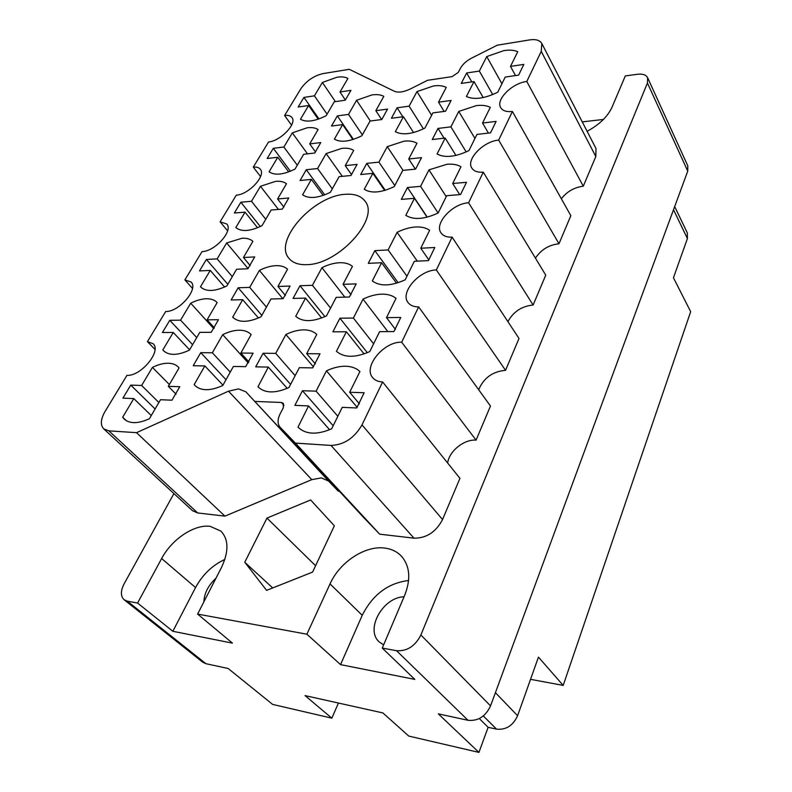 <?xml version="1.0" encoding="UTF-8"?>
<svg xmlns="http://www.w3.org/2000/svg" width="792" height="792" viewBox="0 0 792 792"><rect width="100%" height="100%" fill="white"/><g stroke="black" fill="none" stroke-linecap="round" stroke-linejoin="round"><path stroke-width="1.19" d="M335.392 101.633L322.384 82.477L314.414 95.832L303.94 97.406L298.158 107.029L308.642 105.504L300.465 119.226C306.237 122.572 314.81 121.394 326.165 115.701L334.283 101.802L345.243 100.208L350.945 90.347L339.996 91.991L347.896 78.457C345.183 76.933 341.53 76.517 336.956 77.23L322.384 82.477M370.339 121.018L356.568 100.287L348.51 114.394L337.342 115.909L331.482 126.067L342.679 124.611L334.392 139.115C340.718 142.778 349.876 141.659 361.875 135.759L370.072 121.047L381.803 119.523L387.555 109.088L375.844 110.682L383.813 96.367C380.843 94.703 376.913 94.218 372.022 94.911L356.568 100.287M342.332 176.349L326.136 153.569L317.582 168.547L306.286 169.735L300.069 180.517L311.385 179.398L302.584 194.802C308.83 199.059 318.097 198.228 330.373 192.317L339.095 176.665L350.975 175.497L357.083 164.399L345.233 165.647L353.697 150.44C350.757 148.51 346.807 147.817 341.857 148.371L326.136 153.569M282.823 298.693L259.4 270.409L249.708 287.387L238.184 287.763L231.135 299.98L242.669 299.693L232.68 317.186C238.719 322.819 248.173 322.69 261.043 316.79L270.963 298.99L283.11 298.683L290.06 286.06L277.942 286.457L287.565 269.191C284.694 266.637 280.734 265.468 275.685 265.667C270.607 265.944 265.172 267.518 259.4 270.409M248.262 362.964L222.71 334.65L212.355 352.777L200.742 352.668L193.218 365.716L204.841 365.924L194.169 384.615L194.941 385.496C201.039 391.1 210.316 391.1 222.78 385.506L233.392 366.448L245.659 366.676L253.103 353.163L240.857 353.044L251.143 334.58C248.332 331.66 244.381 330.205 239.283 330.205C234.155 330.274 228.631 331.749 222.71 334.65M307.504 153.856L292.307 132.888L283.873 147.025L273.309 148.302L267.181 158.489L277.764 157.271L269.092 171.805C274.794 175.675 283.447 174.755 295.05 169.042L303.653 154.301L314.741 153.024L320.78 142.57L309.721 143.906L318.087 129.561C315.404 127.799 311.751 127.205 307.128 127.789L292.307 132.888M278.418 209.425L260.449 186.288L251.51 201.287L240.847 202.227L234.353 213.018L245.025 212.147L235.818 227.571C241.421 232.026 250.153 231.393 262.013 225.69L271.151 210.019L282.348 209.108L288.763 197.99L277.596 198.98L286.476 183.754C283.833 181.724 280.18 180.932 275.517 181.378L260.449 186.288M248.054 268.557L226.651 242.956L217.137 258.885L206.395 259.449L199.495 270.923L210.256 270.438L200.465 286.843C205.94 291.941 214.741 291.634 226.878 285.932L236.6 269.25L247.896 268.745L254.727 256.925L243.451 257.509L252.895 241.312C250.312 238.996 246.659 237.976 241.956 238.263L226.651 242.956M213.8 328.7L190.704 303.197L180.586 320.166L169.775 320.295L162.429 332.501L173.25 332.462L162.825 349.935L163.508 350.707C169.033 355.757 177.675 355.568 189.417 350.143L199.792 332.353L211.187 332.313L218.473 319.701L207.098 319.839L217.166 302.574C214.642 299.93 211.009 298.663 206.257 298.762C201.485 298.921 196.297 300.406 190.704 303.197M357.192 407.345L326.452 370.854L316.097 391.169L302.445 390.723L294.881 405.356L308.563 405.93L298 427.135C305.593 434.531 316.81 435.095 331.65 428.828L342.253 407.345L356.756 407.959L364.162 392.743L349.688 392.268L359.924 371.527C356.321 368.132 351.509 366.369 345.51 366.241C339.471 366.181 333.125 367.716 326.452 370.854M387.852 331.61L363.033 299.138L353.39 318.047L339.917 318.206L332.878 331.828L346.391 331.769L336.422 351.311C344.084 357.845 355.202 357.935 369.775 351.579L379.606 331.64L393.901 331.581L400.772 317.463L386.516 317.632L396.03 298.366C392.387 295.426 387.595 294.02 381.685 294.149C375.735 294.347 369.517 296.01 363.033 299.138M417.295 261.132L397.119 232.304L388.13 249.935L374.844 250.638L368.28 263.34L381.605 262.736L372.319 280.942C380.051 286.575 391 286.199 405.177 279.814L414.335 261.271L428.403 260.637L434.798 247.5L420.77 248.233L429.63 230.274C425.957 227.75 421.205 226.651 415.374 227.007C409.523 227.423 403.435 229.195 397.119 232.304M446.233 196.634L428.967 169.874L420.562 186.358L407.464 187.516L401.326 199.386L414.463 198.317L405.791 215.325C413.572 220.156 424.354 219.384 438.154 212.989L446.698 195.683L460.538 194.555L466.498 182.299L452.697 183.516L460.974 166.756C457.291 164.578 452.578 163.766 446.837 164.31L428.967 169.874M474.943 138.432L458.786 111.415L450.905 126.859L438.006 128.423L432.254 139.55L445.193 138.065L437.075 153.975C444.876 158.113 455.499 156.984 468.943 150.599L476.923 134.422L490.545 132.858L496.119 121.404L482.546 123.037L490.288 107.346C486.605 105.494 481.932 104.92 476.279 105.643L458.786 111.415M313.434 366.874L285.902 334.501L275.715 353.38L263.112 353.262L255.697 366.854L268.32 367.082L257.974 386.793C264.775 393.347 275.091 393.604 288.922 387.555L299.346 367.656L312.692 367.904L319.998 353.796L306.682 353.678L316.77 334.422C313.553 331.383 309.167 329.858 303.633 329.858C298.069 329.937 292.159 331.482 285.902 334.501M344.857 297.139L321.958 267.686L312.434 285.318L299.98 285.734L293.04 298.435L305.534 298.119L295.713 316.315C302.584 322.176 312.84 322.037 326.482 315.889L336.204 297.356L349.381 297.02L356.182 283.882L343.035 284.318L352.45 266.36C349.183 263.716 344.817 262.508 339.342 262.736C333.848 263.023 328.046 264.677 321.958 267.686M169.359 384.536L152.42 367.379L141.629 385.466L130.759 385.11L122.918 398.138L133.799 398.594L122.671 417.245L124.294 419.166C129.898 423.938 138.273 423.789 149.421 418.73L160.509 399.712L171.973 400.198L179.764 386.714L168.31 386.338L179.061 367.914L178.339 367.082C175.893 364.607 172.517 363.32 168.221 363.231C163.409 363.191 158.143 364.577 152.42 367.379M403.039 170.359L387.278 146.629L378.923 162.113L366.765 163.39L360.677 174.537L372.864 173.339L364.261 189.278C371.3 193.654 381.289 192.753 394.258 186.595L402.752 170.389L415.572 169.122L421.522 157.638L408.731 158.984L416.978 143.253C413.662 141.283 409.335 140.59 404.009 141.184L387.278 146.629M431.63 115.305L416.968 91.605L409.118 106.158L397.109 107.791L391.387 118.275L403.425 116.711L395.347 131.68C402.415 135.422 412.286 134.224 424.928 128.076L432.897 112.88L445.54 111.236L451.113 100.455L438.511 102.168L446.252 87.397C442.926 85.704 438.629 85.229 433.373 85.981L416.968 91.605M501.92 83.764L486.763 56.569L503.9 50.609C509.454 49.748 514.077 50.104 517.76 51.678L510.493 66.399L523.839 64.39L518.621 75.131L505.227 77.062L497.752 92.219C484.654 98.584 474.2 100.02 466.389 96.515L474.002 81.586L461.251 83.427L466.656 72.973L471.804 81.903M228.502 391.179L238.521 388.902L245.807 391.773L328.63 481.11L321.374 477.883L311.791 479.635L228.502 391.179L136.531 432.67L108.841 430.848L197.693 512.959L192.515 510.721L103.703 428.848L108.841 430.848M306.652 264.657C338.273 264.766 380.279 218.384 365.013 201.178C361.023 195.891 354.42 193.604 345.223 194.317C313.404 195.773 273.101 240.837 288.961 258.34C292.644 262.825 298.544 264.934 306.652 264.657M137.57 603.039L172.844 631.283L232.442 643.134L197.614 614.087L221.453 567.537C228.938 551.519 228.749 539.372 220.859 531.076L210.226 526.363C194.525 524.057 171.874 539.104 161.647 558.538L137.57 603.039L127.294 601.148L205.92 663.696L202.772 662.231L124.136 599.752L127.294 601.148M224.849 559.439C212.405 565.201 202.643 574.576 195.545 587.545L161.647 558.538M197.614 614.087L306.88 634.204L330.036 583.892C339.768 561.973 365.251 545.272 384.843 548.084C391.634 548.965 397.198 551.707 401.544 556.301C409.909 566.112 410.979 579.061 404.752 595.139L382.269 648.074L396.554 650.707C407.078 651.39 415.186 646.153 420.879 634.986L647.43 83.021L647.628 77.715C646.084 74.824 642.738 73.676 637.59 74.26L625.314 75.933L612.038 107.177C607.672 116.632 599.366 124.671 587.1 131.284M382.269 648.074L414.82 679.397L340.54 664.627L362.221 615.315C372.695 594.604 388.159 583.011 408.603 580.506M173.913 493.574L124.106 583.852C120.503 590.941 120.523 596.247 124.136 599.752M334.363 525.809L310.632 499.95L266.963 518.087L244.758 562.251L266.597 590.367L312.602 572.081L334.363 525.809M541.817 43.501L596 148.54L595.812 156.529L541.243 51.371L541.817 43.501C539.877 40.214 535.828 39.016 529.66 39.907L497.267 45.194L471.715 58.063C466.468 60.826 462.716 64.211 460.459 68.241L458.271 72.428L452.093 76.636L427.571 80.299L410.632 88.833C403.762 92.129 398.307 92.921 394.277 91.219L349.292 69.32L322.928 73.616C313.761 75.804 306.385 80.873 300.792 88.833L284.605 115.513L291.585 125.195M561.35 198.772C566.904 191.585 574.22 187.387 583.288 186.199L595.812 156.529M535.442 258.142C540.995 249.727 548.846 244.936 558.984 243.758L570.834 215.691L512.404 111.474C506.573 112.088 502.673 110.821 500.712 107.653C495.455 99.772 512.177 83.071 526.799 81.477L541.243 51.371M507.91 321.651C513.305 311.711 521.71 306.167 533.125 305.019L545.747 275.131L483.278 172.161C477.715 172.577 473.903 171.22 471.844 168.092C465.755 159.558 483.387 141.253 498.673 140.095L512.404 111.474M478.675 389.763C483.655 377.972 492.604 371.488 505.543 370.329L519.008 338.451L452.103 237.145C446.866 237.362 443.173 235.947 441.025 232.888C433.907 223.641 452.569 203.405 468.587 202.792L483.278 172.161M447.668 463.043C449.034 451.222 464.092 439.095 476.081 440.134L490.476 406.039L418.631 306.89L401.683 342.213C383.912 341.332 362.786 366.884 372.685 377.645C374.923 380.348 378.23 381.774 382.615 381.942L362.003 424.888L442.55 519.542L459.944 478.348L382.615 381.942M442.55 519.542C435.976 532.046 426.452 538.263 413.998 538.174L379.685 534.174L363.934 517.79M339.322 491.218L338.253 491.119L328.63 481.11M197.693 512.959L224.928 516.137L311.791 479.635M582.249 121.879L603.425 119.444M647.628 77.715L687.773 165.785L687.753 171.121L490.535 705.9C485.565 716.473 478.051 721.274 467.993 720.284L438.322 713.879L478.932 752.4L408.771 736.075L382.853 712.919L305.049 695.614L331.858 718.176L272.616 704.395L228.136 668.488L205.92 663.696M340.54 664.627L306.88 634.204M674.685 206.564L687.327 232.927L687.407 238.56L673.457 277.774L690.664 311.692L563.191 685.407L538.451 657.112L517.592 715.73C513.058 725.62 506.038 730.095 496.525 729.135L488.129 727.303L478.932 752.4M530.541 679.328L563.191 685.407M338.422 703.039L331.858 718.176M479.299 718.562L488.129 727.303M397.109 107.791L402.861 116.78M366.765 163.39L385.229 190.268M130.759 385.11L155.113 408.969M299.98 285.734L324.898 316.632M263.112 353.262L290.585 384.377M438.006 128.423L444.065 138.194M407.464 187.516L427.274 217.117M374.844 250.638L398.138 282.695M339.917 318.206L367.32 352.668M302.445 390.723L333.175 425.75M169.775 320.295L192.595 344.698M206.395 259.449L227.829 284.298M240.847 202.227L260.301 226.532M273.309 148.302L290.407 171.22M200.742 352.668L226.007 379.705M238.184 287.763L261.835 315.374M306.286 169.735L324.72 194.852M337.342 115.909L353.4 139.362M303.94 97.406L318.968 118.909M505.543 370.329L436.333 269.993L452.103 237.145M533.125 305.019L468.587 202.792M558.984 243.758L498.673 140.095M583.288 186.199L526.799 81.477M260.568 176.566L253.291 167.132L268.547 141.986C280.625 141.006 297.277 123.502 291.941 117.543C290.555 115.731 288.11 115.058 284.605 115.513M227.601 230.868L220.107 221.829L236.283 195.169C248.767 194.594 266.33 175.537 260.32 169.24C258.915 167.498 256.578 166.795 253.291 167.132M192.476 288.387L184.882 279.883L202.059 251.579C214.988 251.5 233.561 230.611 226.769 223.978L220.107 221.829M184.882 279.883L191.11 282.031C198.792 289.001 179.101 312.018 165.696 311.513L147.421 341.629L153.133 343.718C161.835 350.985 140.897 376.527 126.987 375.319L105.029 411.513C100.633 419.196 100.198 424.977 103.703 428.848M154.965 349.411L147.421 341.629M224.928 516.137L136.531 432.67M338.253 491.119L245.807 391.773M284.011 405.445L281.328 402.475L255.123 401.415M364.043 517.909L280.15 427.314C277.378 423.938 277.388 419.404 280.19 413.711L283.318 407.712L283.368 403.336L281.328 402.475M379.685 534.174L295.406 443.094L280.259 427.423L364.152 518.027M413.998 538.174L331.007 445.431L295.406 443.094M476.081 440.134L401.683 342.213M436.333 269.993C419.503 269.943 399.673 292.555 408.048 302.554C410.256 305.464 413.78 306.91 418.631 306.89M466.656 72.973L479.358 71.072L486.763 56.569M331.007 445.431C344.035 444.886 354.37 438.035 362.003 424.888M272.715 587.941L244.758 562.251M315.582 565.736L266.963 518.087M404.049 596.802C383.071 597.059 364.845 629.432 379.219 641.916L383.615 644.896M172.844 631.283L195.545 587.545M215.978 578.219C208.266 585.377 204.247 593.248 203.9 601.801M474.002 81.586L483.189 97.555M510.493 66.399L515.503 75.577M479.358 71.072L492.703 94.565M403.425 116.711L413.543 132.551M438.511 102.168L444.134 111.415M409.118 106.158L423.413 128.839M372.864 173.339L384.635 190.446M408.731 158.984L415.384 169.141M378.923 162.113L394.802 185.546M133.799 398.594L151.272 415.553M126.314 420.691L122.671 417.245M168.31 386.338L176.091 394.208M141.629 385.466L158.875 402.514M305.534 298.119L321.621 317.978M343.035 284.318L351.024 294.683M312.434 285.318L330.571 308.098M268.32 367.082L287.199 388.337M306.682 353.678L315.365 363.934M275.715 353.38L295.149 375.665M445.193 138.065L455.935 155.41M482.546 123.037L488.436 133.105M450.905 126.859L466.191 151.915M414.463 198.317L427.076 217.166M452.697 183.516L459.736 194.624M420.562 186.358L438.125 213.008M381.605 262.736L396.505 283.199M420.77 248.233L428.878 259.974M388.13 249.935L406.949 276.22M346.391 331.769L364.072 353.905M386.516 317.632L395.406 329.383M353.39 318.047L373.596 343.817M308.563 405.93L329.591 429.729M349.688 392.268L359.41 403.87M316.097 391.169L337.837 416.285M173.25 332.462L189.605 349.826M164.261 351.42L162.825 349.935M207.098 319.839L214.355 327.858M180.586 320.166L196.743 337.6M210.256 270.438L224.611 287.011M243.451 257.509L250.193 265.617M217.137 258.885L232.294 276.636M245.025 212.147L257.539 227.74M277.596 198.98L283.863 207.108M251.51 201.287L265.756 219.275M277.764 157.271L288.694 171.884M309.721 143.906L315.533 152.005M283.873 147.025L297.287 165.211M204.841 365.924L222.968 385.169M195.792 386.298L194.169 384.615M240.857 353.044L248.896 361.964M212.355 352.777L230.234 372.111M242.669 299.693L258.44 317.998M277.942 286.457L285.387 295.485M249.708 287.387L266.429 307.128M311.385 179.398L323.156 195.416M345.233 165.647L351.589 174.685M317.582 168.547L332.303 188.852M342.679 124.611L352.895 139.531M375.844 110.682L381.655 119.543M348.51 114.394L362.37 134.878M308.642 105.504L318.206 119.176M339.996 91.991L345.391 100.03M314.414 95.832L327.066 114.157M362.221 615.315L330.036 583.892M467.993 720.284L396.554 650.707M687.753 171.121L647.43 83.021M420.879 634.986L490.535 705.9M495.416 692.663L517.592 715.73M687.407 238.56L673.517 209.722M496.525 729.135L483.308 715.958"/></g></svg>
